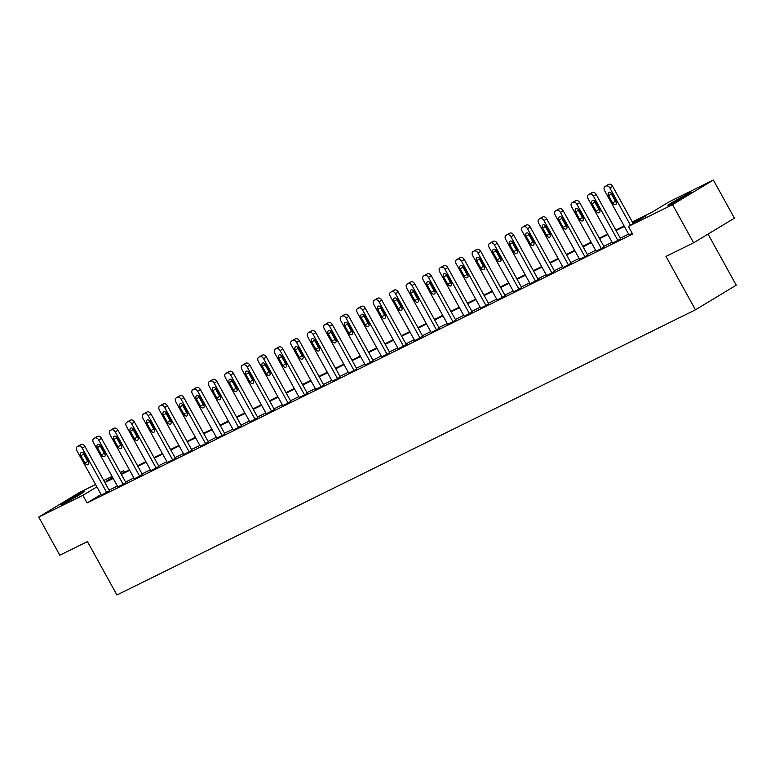 <?xml version="1.0" encoding="UTF-8"?>
<svg xmlns="http://www.w3.org/2000/svg" width="775" height="775" viewBox="0 0 775 775"><rect width="100%" height="100%" fill="white"/><g stroke="black" fill="none" stroke-linecap="round" stroke-linejoin="round"><path stroke-width="1.16" d="M671.15 204.048A13.601 0.581 151.1 0 1 667.837 205.423A13.601 0.581 151.1 0 1 675.18 200.754A13.601 0.581 151.1 0 1 688.345 193.653A13.601 0.581 151.1 0 1 691.658 192.278A13.601 0.581 151.1 0 1 684.325 196.937A13.601 0.581 151.1 0 1 671.15 204.048M63.763 503.43A13.601 0.581 151.1 0 1 60.45 504.806A13.601 0.581 151.1 0 1 67.793 500.146A13.601 0.581 151.1 0 1 80.958 493.045A13.601 0.581 151.1 0 1 84.272 491.66A13.601 0.581 151.1 0 1 76.938 496.329A13.601 0.581 151.1 0 1 63.763 503.43M708.04 234.089L736.25 285.181L695.456 309.816L116.928 594.977L87.449 541.58L59.801 555.21L38.75 517.07L79.544 492.435L95.587 484.52M103.763 480.5L112.075 476.392M120.251 472.363L123.68 470.677L120.406 472.653M124.523 472.198L123.68 470.677M632.284 221.921L651.756 212.321L669.232 201.771L713.358 180.023L672.564 204.658L628.428 226.407L645.904 215.857L632.565 222.425M672.564 204.658L693.615 242.798L734.419 218.162L713.358 180.023M591.083 193.149A3.488 2.354 58.9 0 1 591.199 193.072A3.488 2.354 58.9 0 1 591.315 193.014L592.371 192.491A3.488 2.354 58.9 0 1 596.169 194.496L620.61 238.778L617.859 240.434L612.57 243.04L588.128 198.768A3.488 2.354 -121.1 0 1 588.438 194.738A3.488 2.354 -121.1 0 1 588.564 194.67L589.62 194.157A3.488 2.354 -121.1 0 1 593.417 196.162L617.859 240.434M558.107 209.405A3.488 2.354 58.9 0 1 558.213 209.328A3.488 2.354 58.9 0 1 558.339 209.269L559.395 208.746A3.488 2.354 58.9 0 1 563.192 210.752L587.634 255.033L584.873 256.69L579.593 259.296L555.152 215.024A3.488 2.354 -121.1 0 1 555.462 210.994A3.488 2.354 -121.1 0 1 555.578 210.926L556.634 210.412A3.488 2.354 -121.1 0 1 560.432 212.418L584.873 256.69M525.121 225.661A3.488 2.354 58.9 0 1 525.237 225.583A3.488 2.354 58.9 0 1 525.353 225.525L526.409 225.002A3.488 2.354 58.9 0 1 530.207 227.007L554.648 271.289L551.897 272.945L546.607 275.551L522.166 231.279A3.488 2.354 -121.1 0 1 522.476 227.249A3.488 2.354 -121.1 0 1 522.602 227.191L523.658 226.668A3.488 2.354 -121.1 0 1 527.455 228.673L551.897 272.945M492.144 241.916A3.488 2.354 58.9 0 1 492.261 241.848A3.488 2.354 58.9 0 1 492.377 241.781L493.433 241.257A3.488 2.354 58.9 0 1 497.23 243.263L521.672 287.544L518.911 289.211L513.631 291.807L489.19 247.535A3.488 2.354 -121.1 0 1 489.5 243.505A3.488 2.354 -121.1 0 1 489.616 243.447L490.672 242.924A3.488 2.354 -121.1 0 1 494.479 244.929L518.911 289.211M459.158 258.172A3.488 2.354 58.9 0 1 459.275 258.104A3.488 2.354 58.9 0 1 459.391 258.036L460.457 257.513A3.488 2.354 58.9 0 1 464.254 259.518L488.696 303.8L485.935 305.466L480.645 308.072L456.213 263.791A3.488 2.354 -121.1 0 1 456.523 259.761A3.488 2.354 -121.1 0 1 456.64 259.702L457.696 259.179A3.488 2.354 -121.1 0 1 461.493 261.185L485.935 305.466M426.182 274.427A3.488 2.354 58.9 0 1 426.298 274.36A3.488 2.354 58.9 0 1 426.415 274.292L427.471 273.769A3.488 2.354 58.9 0 1 431.268 275.784L455.71 320.056L452.958 321.722L447.669 324.328L423.228 280.046A3.488 2.354 -121.1 0 1 423.537 276.016A3.488 2.354 -121.1 0 1 423.654 275.958L424.719 275.435A3.488 2.354 -121.1 0 1 428.517 277.44L452.958 321.722M393.206 290.683A3.488 2.354 58.9 0 1 393.312 290.615A3.488 2.354 58.9 0 1 393.438 290.548L394.494 290.024A3.488 2.354 58.9 0 1 398.292 292.039L422.733 336.311L419.972 337.978L414.693 340.583L390.251 296.302A3.488 2.354 -121.1 0 1 390.561 292.282A3.488 2.354 -121.1 0 1 390.677 292.214L391.733 291.691A3.488 2.354 -121.1 0 1 395.531 293.696L419.972 337.978M360.22 306.939A3.488 2.354 58.9 0 1 360.336 306.871A3.488 2.354 58.9 0 1 360.452 306.803L361.508 306.28A3.488 2.354 58.9 0 1 365.306 308.295L389.748 352.567L386.996 354.233L381.707 356.839L357.265 312.558A3.488 2.354 -121.1 0 1 357.575 308.537A3.488 2.354 -121.1 0 1 357.701 308.469L358.757 307.946A3.488 2.354 -121.1 0 1 362.555 309.952L386.996 354.233M327.244 323.204A3.488 2.354 58.9 0 1 327.35 323.127A3.488 2.354 58.9 0 1 327.476 323.059L328.532 322.536A3.488 2.354 58.9 0 1 332.33 324.551L356.771 368.823L354.01 370.489L348.731 373.095L324.289 328.813A3.488 2.354 -121.1 0 1 324.599 324.793A3.488 2.354 -121.1 0 1 324.715 324.725L325.771 324.202A3.488 2.354 -121.1 0 1 329.569 326.217L354.01 370.489M294.258 339.46A3.488 2.354 58.9 0 1 294.374 339.382A3.488 2.354 58.9 0 1 294.49 339.314L295.546 338.791A3.488 2.354 58.9 0 1 299.353 340.806L323.795 385.078L321.034 386.744L315.745 389.35L291.303 345.078A3.488 2.354 -121.1 0 1 291.623 341.048A3.488 2.354 -121.1 0 1 291.739 340.981L292.795 340.457A3.488 2.354 -121.1 0 1 296.593 342.472L321.034 386.744M261.282 355.715A3.488 2.354 58.9 0 1 261.398 355.638A3.488 2.354 58.9 0 1 261.514 355.57L262.57 355.047A3.488 2.354 58.9 0 1 266.368 357.062L290.809 401.334L288.058 403L282.768 405.606L258.327 361.334A3.488 2.354 -121.1 0 1 258.637 357.304A3.488 2.354 -121.1 0 1 258.753 357.236L259.819 356.713A3.488 2.354 -121.1 0 1 263.616 358.728L288.058 403M228.305 371.971A3.488 2.354 58.9 0 1 228.412 371.893A3.488 2.354 58.9 0 1 228.538 371.826L229.594 371.312A3.488 2.354 58.9 0 1 233.391 373.317L257.833 417.589L255.072 419.256L249.792 421.862L225.351 377.59A3.488 2.354 -121.1 0 1 225.661 373.56A3.488 2.354 -121.1 0 1 225.777 373.492L226.833 372.969A3.488 2.354 -121.1 0 1 230.63 374.984L255.072 419.256M195.319 388.227A3.488 2.354 58.9 0 1 195.436 388.149A3.488 2.354 58.9 0 1 195.552 388.081L196.608 387.568A3.488 2.354 58.9 0 1 200.405 389.573L224.847 433.845L222.096 435.511L216.806 438.117L192.365 393.845A3.488 2.354 -121.1 0 1 192.675 389.815A3.488 2.354 -121.1 0 1 192.801 389.748L193.857 389.224A3.488 2.354 -121.1 0 1 197.654 391.239L222.096 435.511M162.343 404.482A3.488 2.354 58.9 0 1 162.45 404.405A3.488 2.354 58.9 0 1 162.576 404.337L163.632 403.823A3.488 2.354 58.9 0 1 167.429 405.829L191.871 450.101L189.11 451.767L183.83 454.373L159.388 410.101A3.488 2.354 -121.1 0 1 159.698 406.071A3.488 2.354 -121.1 0 1 159.815 406.003L160.871 405.48A3.488 2.354 -121.1 0 1 164.668 407.495L189.11 451.767M129.357 420.738A3.488 2.354 58.9 0 1 129.473 420.66A3.488 2.354 58.9 0 1 129.59 420.593L130.646 420.079A3.488 2.354 58.9 0 1 134.453 422.084L158.885 466.356L156.133 468.022L150.844 470.628L126.402 426.357A3.488 2.354 -121.1 0 1 126.713 422.327A3.488 2.354 -121.1 0 1 126.838 422.259L127.894 421.745A3.488 2.354 -121.1 0 1 131.692 423.751L156.133 468.022M96.381 436.993A3.488 2.354 58.9 0 1 96.497 436.916A3.488 2.354 58.9 0 1 96.613 436.858L97.669 436.335A3.488 2.354 58.9 0 1 101.467 438.34L125.908 482.612L123.148 484.278L117.868 486.884L93.426 442.612A3.488 2.354 -121.1 0 1 93.736 438.582A3.488 2.354 -121.1 0 1 93.852 438.514L94.908 438.001A3.488 2.354 -121.1 0 1 98.716 440.006L123.148 484.278M628.602 234.089L620.291 238.187M612.114 242.217L603.803 246.314M595.626 250.344L587.305 254.442M579.138 258.472L570.817 262.57M562.64 266.6L554.328 270.698M546.152 274.728L537.84 278.826M529.664 282.856L521.352 286.953M513.176 290.983L504.854 295.081M496.688 299.111L488.366 303.209M480.19 307.239L471.878 311.337M463.702 315.367L455.39 319.465M447.214 323.495L438.902 327.593M430.726 331.623L422.404 335.72M414.228 339.75L405.916 343.848M397.74 347.878L389.428 351.976M381.252 356.006L372.94 360.104M364.763 364.134L356.442 368.232M348.275 372.262L339.954 376.359M331.778 380.389L323.466 384.497M315.289 388.517L306.978 392.625M298.801 396.645L290.489 400.752M282.313 404.782L273.992 408.88M265.825 412.91L257.503 417.008M249.327 421.038L241.015 425.136M232.839 429.166L224.527 433.264M216.351 437.294L208.039 441.392M199.863 445.422L191.541 449.519M183.375 453.549L175.053 457.647M166.877 461.677L158.565 465.775M150.389 469.805L142.077 473.903M133.901 477.933L125.589 482.031M117.413 486.061L109.091 490.158M101.089 494.489L87.091 502.946L632.642 234.04L628.428 226.407M79.893 445.121A3.488 2.354 58.9 0 1 79.999 445.044A3.488 2.354 58.9 0 1 80.125 444.986L81.181 444.463A3.488 2.354 58.9 0 1 84.979 446.468L109.42 490.74L106.659 492.406L101.38 495.012L76.938 450.74A3.488 2.354 -121.1 0 1 77.248 446.71A3.488 2.354 -121.1 0 1 77.364 446.642L78.42 446.129A3.488 2.354 -121.1 0 1 82.218 448.134L106.659 492.406M112.869 428.866A3.488 2.354 58.9 0 1 112.985 428.788A3.488 2.354 58.9 0 1 113.102 428.73L114.157 428.207A3.488 2.354 58.9 0 1 117.955 430.212L142.397 474.484L139.645 476.15L134.356 478.756L109.914 434.484A3.488 2.354 -121.1 0 1 110.224 430.454A3.488 2.354 -121.1 0 1 110.35 430.387L111.406 429.873A3.488 2.354 -121.1 0 1 115.204 431.878L139.645 476.15M145.855 412.61A3.488 2.354 58.9 0 1 145.962 412.532A3.488 2.354 58.9 0 1 146.078 412.465L147.143 411.951A3.488 2.354 58.9 0 1 150.941 413.957L175.382 458.228L172.622 459.895L167.342 462.501L142.9 418.229A3.488 2.354 -121.1 0 1 143.21 414.199A3.488 2.354 -121.1 0 1 143.327 414.131L144.382 413.608A3.488 2.354 -121.1 0 1 148.18 415.623L172.622 459.895M178.831 396.354A3.488 2.354 58.9 0 1 178.947 396.277A3.488 2.354 58.9 0 1 179.064 396.209L180.12 395.696A3.488 2.354 58.9 0 1 183.917 397.701L208.359 441.973L205.608 443.639L200.318 446.245L175.877 401.973A3.488 2.354 -121.1 0 1 176.187 397.943A3.488 2.354 -121.1 0 1 176.303 397.875L177.359 397.352A3.488 2.354 -121.1 0 1 181.166 399.367L205.608 443.639M211.807 380.099A3.488 2.354 58.9 0 1 211.924 380.021A3.488 2.354 58.9 0 1 212.04 379.953L213.096 379.44A3.488 2.354 58.9 0 1 216.903 381.445L241.335 425.717L238.584 427.383L233.294 429.989L208.853 385.718A3.488 2.354 -121.1 0 1 209.163 381.688A3.488 2.354 -121.1 0 1 209.289 381.62L210.345 381.097A3.488 2.354 -121.1 0 1 214.142 383.112L238.584 427.383M244.793 363.843A3.488 2.354 58.9 0 1 244.9 363.766A3.488 2.354 58.9 0 1 245.026 363.698L246.082 363.175A3.488 2.354 58.9 0 1 249.879 365.19L274.321 409.462L271.56 411.128L266.28 413.734L241.839 369.462A3.488 2.354 -121.1 0 1 242.149 365.432A3.488 2.354 -121.1 0 1 242.265 365.364L243.321 364.841A3.488 2.354 -121.1 0 1 247.118 366.856L271.56 411.128M277.77 347.588A3.488 2.354 58.9 0 1 277.886 347.51A3.488 2.354 58.9 0 1 278.002 347.442L279.058 346.919A3.488 2.354 58.9 0 1 282.856 348.934L307.297 393.206L304.546 394.872L299.257 397.478L274.815 353.206A3.488 2.354 -121.1 0 1 275.125 349.176A3.488 2.354 -121.1 0 1 275.251 349.108L276.307 348.585A3.488 2.354 -121.1 0 1 280.104 350.6L304.546 394.872M310.756 331.332A3.488 2.354 58.9 0 1 310.862 331.254A3.488 2.354 58.9 0 1 310.988 331.187L312.044 330.663A3.488 2.354 58.9 0 1 315.842 332.678L340.283 376.95L337.522 378.617L332.243 381.222L307.801 336.951A3.488 2.354 -121.1 0 1 308.111 332.921A3.488 2.354 -121.1 0 1 308.227 332.853L309.283 332.33A3.488 2.354 -121.1 0 1 313.081 334.345L337.522 378.617M343.732 315.076A3.488 2.354 58.9 0 1 343.848 314.999A3.488 2.354 58.9 0 1 343.964 314.931L345.02 314.408A3.488 2.354 58.9 0 1 348.818 316.423L373.259 360.695L370.508 362.361L365.219 364.967L340.777 320.685A3.488 2.354 -121.1 0 1 341.087 316.665A3.488 2.354 -121.1 0 1 341.203 316.597L342.269 316.074A3.488 2.354 -121.1 0 1 346.067 318.089L370.508 362.361M376.708 298.811A3.488 2.354 58.9 0 1 376.824 298.743A3.488 2.354 58.9 0 1 376.941 298.675L377.997 298.152A3.488 2.354 58.9 0 1 381.804 300.167L406.245 344.439L403.484 346.105L398.195 348.711L373.753 304.43A3.488 2.354 -121.1 0 1 374.073 300.409A3.488 2.354 -121.1 0 1 374.189 300.342L375.245 299.818A3.488 2.354 -121.1 0 1 379.043 301.824L403.484 346.105M409.694 282.555A3.488 2.354 58.9 0 1 409.81 282.488A3.488 2.354 58.9 0 1 409.927 282.42L410.983 281.897A3.488 2.354 58.9 0 1 414.78 283.912L439.222 328.183L436.461 329.85L431.181 332.456L406.739 288.174A3.488 2.354 -121.1 0 1 407.049 284.144A3.488 2.354 -121.1 0 1 407.166 284.086L408.222 283.563A3.488 2.354 -121.1 0 1 412.019 285.568L436.461 329.85M442.67 266.3A3.488 2.354 58.9 0 1 442.787 266.232A3.488 2.354 58.9 0 1 442.903 266.164L443.959 265.641A3.488 2.354 58.9 0 1 447.756 267.656L472.198 311.928L469.447 313.594L464.157 316.2L439.716 271.918A3.488 2.354 -121.1 0 1 440.026 267.888A3.488 2.354 -121.1 0 1 440.152 267.83L441.207 267.307A3.488 2.354 -121.1 0 1 445.005 269.312L469.447 313.594M475.656 250.044A3.488 2.354 58.9 0 1 475.763 249.976A3.488 2.354 58.9 0 1 475.889 249.908L476.945 249.385A3.488 2.354 58.9 0 1 480.742 251.391L505.184 295.672L502.423 297.338L497.143 299.935L472.702 255.663A3.488 2.354 -121.1 0 1 473.012 251.633A3.488 2.354 -121.1 0 1 473.128 251.575L474.184 251.052A3.488 2.354 -121.1 0 1 477.981 253.057L502.423 297.338M508.632 233.788A3.488 2.354 58.9 0 1 508.749 233.711A3.488 2.354 58.9 0 1 508.865 233.653L509.921 233.13A3.488 2.354 58.9 0 1 513.718 235.135L538.16 279.417L535.409 281.073L530.119 283.679L505.678 239.407A3.488 2.354 -121.1 0 1 505.988 235.377A3.488 2.354 -121.1 0 1 506.104 235.319L507.17 234.796A3.488 2.354 -121.1 0 1 510.967 236.801L535.409 281.073M541.618 217.533A3.488 2.354 58.9 0 1 541.725 217.455A3.488 2.354 58.9 0 1 541.841 217.397L542.907 216.874A3.488 2.354 58.9 0 1 546.704 218.879L571.146 263.161L568.385 264.817L563.096 267.423L538.664 223.152A3.488 2.354 -121.1 0 1 538.974 219.122A3.488 2.354 -121.1 0 1 539.09 219.063L540.146 218.54A3.488 2.354 -121.1 0 1 543.943 220.546L568.385 264.817M574.595 201.277A3.488 2.354 58.9 0 1 574.711 201.2A3.488 2.354 58.9 0 1 574.827 201.142L575.883 200.618A3.488 2.354 58.9 0 1 579.681 202.624L604.122 246.905L601.361 248.562L596.082 251.168L571.64 206.896A3.488 2.354 -121.1 0 1 571.95 202.866A3.488 2.354 -121.1 0 1 572.066 202.798L573.122 202.285A3.488 2.354 -121.1 0 1 576.929 204.29L601.361 248.562M632.255 233.343L629.058 234.912L604.616 190.64A3.488 2.354 -121.1 0 1 604.926 186.61A3.488 2.354 -121.1 0 1 605.052 186.542L606.108 186.029A3.488 2.354 -121.1 0 1 609.906 188.034L630.424 225.205M693.615 242.798L665.977 256.418L695.456 309.816M87.091 502.946L82.886 495.312L38.75 517.07M112.608 477.361L106.204 481.227L112.918 477.923M121.094 473.893L129.406 469.795M137.582 465.765L145.894 461.668M154.07 457.637L162.392 453.54M170.558 449.51L178.88 445.412M187.056 441.382L195.368 437.284M203.544 433.254L211.856 429.156M220.032 425.126L228.344 421.028M236.52 416.998L244.842 412.901M253.018 408.871L261.33 404.763M269.506 400.743L277.818 396.635M285.994 392.615L294.306 388.507M302.483 384.478L310.804 380.38M318.971 376.35L327.292 372.252M335.468 368.222L343.78 364.124M351.957 360.094L360.268 355.996M368.445 351.966L376.757 347.868M384.933 343.838L393.254 339.741M401.421 335.711L409.743 331.613M417.919 327.583L426.231 323.485M434.407 319.455L442.719 315.357M450.895 311.327L459.207 307.229M467.383 303.199L475.705 299.102M483.871 295.072L492.193 290.974M500.369 286.944L508.681 282.846M516.857 278.816L525.169 274.718M533.345 270.688L541.657 266.59M549.833 262.56L558.155 258.463M566.322 254.432L574.643 250.335M582.819 246.305L591.131 242.207M599.308 238.177L607.619 234.079M615.796 230.049L624.107 225.951M96.875 486.865L82.886 495.312M624.388 226.455L616.077 230.562M607.9 234.583L599.588 238.69M591.412 242.711L583.1 246.818M574.924 250.848L566.602 254.946M558.436 258.976L550.114 263.074M541.938 267.104L533.626 271.202M525.45 275.232L517.138 279.329M508.962 283.359L500.65 287.457M492.474 291.487L484.152 295.585M475.986 299.615L467.664 303.713M459.488 307.743L451.176 311.841M443 315.871L434.688 319.968M426.512 323.998L418.2 328.096M410.023 332.126L401.702 336.224M393.535 340.254L385.214 344.352M377.037 348.382L368.726 352.48M360.549 356.51L352.238 360.608M344.061 364.637L335.749 368.735M327.573 372.765L319.252 376.863M311.085 380.893L302.763 384.991M294.587 389.021L286.275 393.119M278.099 397.149L269.787 401.247M261.611 405.277L253.299 409.374M245.123 413.404L236.801 417.502M228.635 421.532L220.313 425.63M212.137 429.66L203.825 433.758M195.649 437.788L187.337 441.886M179.161 445.916L170.849 450.013M162.672 454.043L154.351 458.141M146.175 462.171L137.863 466.269M129.687 470.299L121.375 474.397M113.198 478.427L104.887 482.525M80.92 455.758A2.79 1.879 58.9 0 1 81.172 452.542A2.79 1.879 58.9 0 1 84.301 454.092L88.34 461.416A2.79 1.879 58.9 0 1 88.098 464.642A2.79 1.879 58.9 0 1 84.959 463.082L80.92 455.758L83.671 454.102A2.79 1.879 58.9 0 1 83.245 452.862M88.776 462.656A2.79 1.879 58.9 0 1 87.72 461.425L83.671 454.102M97.408 447.63A2.79 1.879 58.9 0 1 97.66 444.414A2.79 1.879 58.9 0 1 100.789 445.964L104.838 453.288A2.79 1.879 58.9 0 1 104.586 456.514A2.79 1.879 58.9 0 1 101.448 454.954L97.408 447.63L100.169 445.974A2.79 1.879 58.9 0 1 99.733 444.734M105.264 454.528A2.79 1.879 58.9 0 1 104.208 453.298L100.169 445.974M113.896 439.502A2.79 1.879 58.9 0 1 114.148 436.286A2.79 1.879 58.9 0 1 117.287 437.836L121.326 445.16A2.79 1.879 58.9 0 1 121.074 448.386A2.79 1.879 58.9 0 1 117.945 446.826L113.896 439.502L116.657 437.846A2.79 1.879 58.9 0 1 116.221 436.606M121.762 446.4A2.79 1.879 58.9 0 1 120.697 445.17L116.657 437.846M130.394 431.375A2.79 1.879 58.9 0 1 130.636 428.158A2.79 1.879 58.9 0 1 133.775 429.708L137.814 437.032A2.79 1.879 58.9 0 1 137.562 440.258A2.79 1.879 58.9 0 1 134.433 438.698L130.394 431.375L133.145 429.718A2.79 1.879 58.9 0 1 132.709 428.478M138.25 438.272A2.79 1.879 58.9 0 1 137.185 437.042L133.145 429.718M146.882 423.247A2.79 1.879 58.9 0 1 147.124 420.031A2.79 1.879 58.9 0 1 150.263 421.581L154.303 428.904A2.79 1.879 58.9 0 1 154.06 432.13A2.79 1.879 58.9 0 1 150.922 430.571L146.882 423.247L149.633 421.59A2.79 1.879 58.9 0 1 149.207 420.35M154.738 430.144A2.79 1.879 58.9 0 1 153.682 428.904L149.633 421.59M163.37 415.119A2.79 1.879 58.9 0 1 163.622 411.903A2.79 1.879 58.9 0 1 166.751 413.453L170.791 420.777A2.79 1.879 58.9 0 1 170.548 424.002A2.79 1.879 58.9 0 1 167.41 422.443L163.37 415.119L166.131 413.463A2.79 1.879 58.9 0 1 165.695 412.222M171.227 422.017A2.79 1.879 58.9 0 1 170.171 420.777L166.131 413.463M179.858 406.991A2.79 1.879 58.9 0 1 180.11 403.775A2.79 1.879 58.9 0 1 183.239 405.325L187.288 412.649A2.79 1.879 58.9 0 1 187.037 415.875A2.79 1.879 58.9 0 1 183.898 414.315L179.858 406.991L182.619 405.325A2.79 1.879 58.9 0 1 182.183 404.095M187.715 413.889A2.79 1.879 58.9 0 1 186.659 412.649L182.619 405.325M196.346 398.863A2.79 1.879 58.9 0 1 196.598 395.647A2.79 1.879 58.9 0 1 199.737 397.197L203.777 404.521A2.79 1.879 58.9 0 1 203.525 407.747A2.79 1.879 58.9 0 1 200.396 406.187L196.346 398.863L199.107 397.197A2.79 1.879 58.9 0 1 198.671 395.967M204.213 405.761A2.79 1.879 58.9 0 1 203.147 404.521L199.107 397.197M212.844 390.736A2.79 1.879 58.9 0 1 213.086 387.519A2.79 1.879 58.9 0 1 216.225 389.069L220.265 396.393A2.79 1.879 58.9 0 1 220.013 399.619A2.79 1.879 58.9 0 1 216.884 398.059L212.844 390.736L215.595 389.069A2.79 1.879 58.9 0 1 215.159 387.839M220.701 397.633A2.79 1.879 58.9 0 1 219.635 396.393L215.595 389.069M229.332 382.608A2.79 1.879 58.9 0 1 229.574 379.392A2.79 1.879 58.9 0 1 232.713 380.942L236.753 388.265A2.79 1.879 58.9 0 1 236.511 391.491A2.79 1.879 58.9 0 1 233.372 389.932L229.332 382.608L232.083 380.942A2.79 1.879 58.9 0 1 231.657 379.711M237.189 389.505A2.79 1.879 58.9 0 1 236.133 388.265L232.083 380.942M245.82 374.48A2.79 1.879 58.9 0 1 246.072 371.264A2.79 1.879 58.9 0 1 249.201 372.814L253.241 380.137A2.79 1.879 58.9 0 1 252.999 383.363A2.79 1.879 58.9 0 1 249.86 381.804L245.82 374.48L248.581 372.814A2.79 1.879 58.9 0 1 248.145 371.583M253.677 381.377A2.79 1.879 58.9 0 1 252.621 380.137L248.581 372.814M262.308 366.352A2.79 1.879 58.9 0 1 262.56 363.126A2.79 1.879 58.9 0 1 265.689 364.686L269.739 372.01A2.79 1.879 58.9 0 1 269.487 375.236A2.79 1.879 58.9 0 1 266.358 373.676L262.308 366.352L265.069 364.686A2.79 1.879 58.9 0 1 264.633 363.456M270.165 373.25A2.79 1.879 58.9 0 1 269.109 372.01L265.069 364.686M278.797 358.224A2.79 1.879 58.9 0 1 279.048 354.998A2.79 1.879 58.9 0 1 282.187 356.558L286.227 363.882A2.79 1.879 58.9 0 1 285.975 367.108A2.79 1.879 58.9 0 1 282.846 365.548L278.797 358.224L281.558 356.558A2.79 1.879 58.9 0 1 281.122 355.318M286.663 365.122A2.79 1.879 58.9 0 1 285.597 363.882L281.558 356.558M295.294 350.097A2.79 1.879 58.9 0 1 295.537 346.871A2.79 1.879 58.9 0 1 298.675 348.43L302.715 355.754A2.79 1.879 58.9 0 1 302.463 358.98A2.79 1.879 58.9 0 1 299.334 357.42L295.294 350.097L298.046 348.43A2.79 1.879 58.9 0 1 297.61 347.19M303.151 356.994A2.79 1.879 58.9 0 1 302.085 355.754L298.046 348.43M311.782 341.969A2.79 1.879 58.9 0 1 312.034 338.743A2.79 1.879 58.9 0 1 315.163 340.302L319.203 347.626A2.79 1.879 58.9 0 1 318.961 350.852A2.79 1.879 58.9 0 1 315.822 349.293L311.782 341.969L314.534 340.302A2.79 1.879 58.9 0 1 314.108 339.062M319.639 348.866A2.79 1.879 58.9 0 1 318.583 347.626L314.534 340.302M328.271 333.841A2.79 1.879 58.9 0 1 328.522 330.615A2.79 1.879 58.9 0 1 331.652 332.175L335.701 339.498A2.79 1.879 58.9 0 1 335.449 342.724A2.79 1.879 58.9 0 1 332.31 341.165L328.271 333.841L331.032 332.175A2.79 1.879 58.9 0 1 330.596 330.935M336.127 340.738A2.79 1.879 58.9 0 1 335.071 339.498L331.032 332.175M344.759 325.713A2.79 1.879 58.9 0 1 345.011 322.487A2.79 1.879 58.9 0 1 348.14 324.047L352.189 331.371A2.79 1.879 58.9 0 1 351.937 334.587A2.79 1.879 58.9 0 1 348.808 333.037L344.759 325.713L347.52 324.047A2.79 1.879 58.9 0 1 347.084 322.807M352.615 332.611A2.79 1.879 58.9 0 1 351.559 331.371L347.52 324.047M361.247 317.585A2.79 1.879 58.9 0 1 361.499 314.359A2.79 1.879 58.9 0 1 364.637 315.919L368.677 323.243A2.79 1.879 58.9 0 1 368.425 326.459A2.79 1.879 58.9 0 1 365.296 324.909L361.247 317.585L364.008 315.919A2.79 1.879 58.9 0 1 363.572 314.679M369.113 324.483A2.79 1.879 58.9 0 1 368.048 323.243L364.008 315.919M377.745 309.457A2.79 1.879 58.9 0 1 377.987 306.232A2.79 1.879 58.9 0 1 381.126 307.791L385.165 315.115A2.79 1.879 58.9 0 1 384.913 318.331A2.79 1.879 58.9 0 1 381.784 316.781L377.745 309.457L380.496 307.791A2.79 1.879 58.9 0 1 380.06 306.551M385.601 316.355A2.79 1.879 58.9 0 1 384.545 315.115L380.496 307.791M394.233 301.33A2.79 1.879 58.9 0 1 394.485 298.104A2.79 1.879 58.9 0 1 397.614 299.663L401.653 306.987A2.79 1.879 58.9 0 1 401.411 310.203A2.79 1.879 58.9 0 1 398.272 308.653L394.233 301.33L396.984 299.663A2.79 1.879 58.9 0 1 396.558 298.423M402.089 308.227A2.79 1.879 58.9 0 1 401.033 306.987L396.984 299.663M410.721 293.202A2.79 1.879 58.9 0 1 410.973 289.976A2.79 1.879 58.9 0 1 414.102 291.536L418.151 298.859A2.79 1.879 58.9 0 1 417.899 302.076A2.79 1.879 58.9 0 1 414.761 300.526L410.721 293.202L413.482 291.536A2.79 1.879 58.9 0 1 413.046 290.296M418.577 300.099A2.79 1.879 58.9 0 1 417.522 298.859L413.482 291.536M427.209 285.074A2.79 1.879 58.9 0 1 427.461 281.848A2.79 1.879 58.9 0 1 430.59 283.408L434.639 290.732A2.79 1.879 58.9 0 1 434.387 293.948A2.79 1.879 58.9 0 1 431.258 292.398L427.209 285.074L429.97 283.408A2.79 1.879 58.9 0 1 429.534 282.168M435.075 291.962A2.79 1.879 58.9 0 1 434.01 290.732L429.97 283.408M443.697 276.946A2.79 1.879 58.9 0 1 443.949 273.72A2.79 1.879 58.9 0 1 447.088 275.28L451.127 282.604A2.79 1.879 58.9 0 1 450.876 285.82A2.79 1.879 58.9 0 1 447.747 284.27L443.697 276.946L446.458 275.28A2.79 1.879 58.9 0 1 446.022 274.04M451.563 283.834A2.79 1.879 58.9 0 1 450.498 282.604L446.458 275.28M460.195 268.818A2.79 1.879 58.9 0 1 460.437 265.593A2.79 1.879 58.9 0 1 463.576 267.152L467.616 274.476A2.79 1.879 58.9 0 1 467.373 277.692A2.79 1.879 58.9 0 1 464.235 276.142L460.195 268.818L462.946 267.152A2.79 1.879 58.9 0 1 462.51 265.912M468.052 275.706A2.79 1.879 58.9 0 1 466.996 274.476L462.946 267.152M476.683 260.691A2.79 1.879 58.9 0 1 476.935 257.465A2.79 1.879 58.9 0 1 480.064 259.024L484.104 266.348A2.79 1.879 58.9 0 1 483.862 269.564A2.79 1.879 58.9 0 1 480.723 268.014L476.683 260.691L479.434 259.024A2.79 1.879 58.9 0 1 479.008 257.784M484.54 267.578A2.79 1.879 58.9 0 1 483.484 266.348L479.434 259.024M493.171 252.563A2.79 1.879 58.9 0 1 493.423 249.337A2.79 1.879 58.9 0 1 496.552 250.897L500.602 258.22A2.79 1.879 58.9 0 1 500.35 261.437A2.79 1.879 58.9 0 1 497.211 259.887L493.171 252.563L495.932 250.897A2.79 1.879 58.9 0 1 495.496 249.657M501.028 259.451A2.79 1.879 58.9 0 1 499.972 258.22L495.932 250.897M509.659 244.435A2.79 1.879 58.9 0 1 509.911 241.209A2.79 1.879 58.9 0 1 513.04 242.769L517.09 250.093A2.79 1.879 58.9 0 1 516.838 253.309A2.79 1.879 58.9 0 1 513.709 251.759L509.659 244.435L512.42 242.769A2.79 1.879 58.9 0 1 511.984 241.529M517.526 251.323A2.79 1.879 58.9 0 1 516.46 250.093L512.42 242.769M526.157 236.307A2.79 1.879 58.9 0 1 526.399 233.081A2.79 1.879 58.9 0 1 529.538 234.641L533.578 241.955A2.79 1.879 58.9 0 1 533.326 245.181A2.79 1.879 58.9 0 1 530.197 243.631L526.157 236.307L528.908 234.641A2.79 1.879 58.9 0 1 528.472 233.401M534.014 243.195A2.79 1.879 58.9 0 1 532.948 241.965L528.908 234.641M542.645 228.179A2.79 1.879 58.9 0 1 542.887 224.953A2.79 1.879 58.9 0 1 546.026 226.513L550.066 233.827A2.79 1.879 58.9 0 1 549.824 237.053A2.79 1.879 58.9 0 1 546.685 235.503L542.645 228.179L545.397 226.513A2.79 1.879 58.9 0 1 544.961 225.273M550.502 235.067A2.79 1.879 58.9 0 1 549.446 233.837L545.397 226.513M559.133 220.052A2.79 1.879 58.9 0 1 559.385 216.826A2.79 1.879 58.9 0 1 562.514 218.376L566.554 225.699A2.79 1.879 58.9 0 1 566.312 228.925A2.79 1.879 58.9 0 1 563.173 227.375L559.133 220.052L561.885 218.385A2.79 1.879 58.9 0 1 561.458 217.145M566.99 226.939A2.79 1.879 58.9 0 1 565.934 225.709L561.885 218.385M575.622 211.924A2.79 1.879 58.9 0 1 575.873 208.698A2.79 1.879 58.9 0 1 579.002 210.248L583.052 217.572A2.79 1.879 58.9 0 1 582.8 220.797A2.79 1.879 58.9 0 1 579.661 219.238L575.622 211.924L578.382 210.257A2.79 1.879 58.9 0 1 577.947 209.017M583.478 218.812A2.79 1.879 58.9 0 1 582.422 217.581L578.382 210.257M592.11 203.796A2.79 1.879 58.9 0 1 592.362 200.57A2.79 1.879 58.9 0 1 595.5 202.12L599.54 209.444A2.79 1.879 58.9 0 1 599.288 212.67A2.79 1.879 58.9 0 1 596.159 211.11L592.11 203.796L594.871 202.13A2.79 1.879 58.9 0 1 594.435 200.89M599.976 210.684A2.79 1.879 58.9 0 1 598.91 209.453L594.871 202.13M633.185 223.539L612.657 186.368L609.906 188.034M608.607 195.658A2.79 1.879 58.9 0 1 608.85 192.442A2.79 1.879 58.9 0 1 611.988 193.992L616.028 201.316A2.79 1.879 58.9 0 1 615.776 204.542A2.79 1.879 58.9 0 1 612.647 202.982L608.607 195.658L611.359 194.002A2.79 1.879 58.9 0 1 610.923 192.762M616.464 202.556A2.79 1.879 58.9 0 1 615.398 201.326L611.359 194.002M607.571 185.022A3.488 2.354 58.9 0 1 607.687 184.944A3.488 2.354 58.9 0 1 607.803 184.886L608.859 184.363A3.488 2.354 58.9 0 1 612.657 186.368M84.979 446.468L82.218 448.134M80.125 444.986L77.364 446.642M81.181 444.463L78.42 446.129M84.959 463.082L87.72 461.425M101.467 438.34L98.716 440.006M96.613 436.858L93.852 438.514M97.669 436.335L94.908 438.001M101.448 454.954L104.208 453.298M117.955 430.212L115.204 431.878M113.102 428.73L110.35 430.387M114.157 428.207L111.406 429.873M117.945 446.826L120.697 445.17M134.453 422.084L131.692 423.751M129.59 420.593L126.838 422.259M130.646 420.079L127.894 421.745M134.433 438.698L137.185 437.042M150.941 413.957L148.18 415.623M146.078 412.465L143.327 414.131M147.143 411.951L144.382 413.608M150.922 430.571L153.682 428.904M167.429 405.829L164.668 407.495M162.576 404.337L159.815 406.003M163.632 403.823L160.871 405.48M167.41 422.443L170.171 420.777M183.917 397.701L181.166 399.367M179.064 396.209L176.303 397.875M180.12 395.696L177.359 397.352M183.898 414.315L186.659 412.649M200.405 389.573L197.654 391.239M195.552 388.081L192.801 389.748M196.608 387.568L193.857 389.224M200.396 406.187L203.147 404.521M216.903 381.445L214.142 383.112M212.04 379.953L209.289 381.62M213.096 379.44L210.345 381.097M216.884 398.059L219.635 396.393M233.391 373.317L230.63 374.984M228.538 371.826L225.777 373.492M229.594 371.312L226.833 372.969M233.372 389.932L236.133 388.265M249.879 365.19L247.118 366.856M245.026 363.698L242.265 365.364M246.082 363.175L243.321 364.841M249.86 381.804L252.621 380.137M266.368 357.062L263.616 358.728M261.514 355.57L258.753 357.236M262.57 355.047L259.819 356.713M266.358 373.676L269.109 372.01M282.856 348.934L280.104 350.6M278.002 347.442L275.251 349.108M279.058 346.919L276.307 348.585M282.846 365.548L285.597 363.882M299.353 340.806L296.593 342.472M294.49 339.314L291.739 340.981M295.546 338.791L292.795 340.457M299.334 357.42L302.085 355.754M315.842 332.678L313.081 334.345M310.988 331.187L308.227 332.853M312.044 330.663L309.283 332.33M315.822 349.293L318.583 347.626M332.33 324.551L329.569 326.217M327.476 323.059L324.715 324.725M328.532 322.536L325.771 324.202M332.31 341.165L335.071 339.498M348.818 316.423L346.067 318.089M343.964 314.931L341.203 316.597M345.02 314.408L342.269 316.074M348.808 333.037L351.559 331.371M365.306 308.295L362.555 309.952M360.452 306.803L357.701 308.469M361.508 306.28L358.757 307.946M365.296 324.909L368.048 323.243M381.804 300.167L379.043 301.824M376.941 298.675L374.189 300.342M377.997 298.152L375.245 299.818M381.784 316.781L384.545 315.115M398.292 292.039L395.531 293.696M393.438 290.548L390.677 292.214M394.494 290.024L391.733 291.691M398.272 308.653L401.033 306.987M414.78 283.912L412.019 285.568M409.927 282.42L407.166 284.086M410.983 281.897L408.222 283.563M414.761 300.526L417.522 298.859M431.268 275.784L428.517 277.44M426.415 274.292L423.654 275.958M427.471 273.769L424.719 275.435M431.258 292.398L434.01 290.732M447.756 267.656L445.005 269.312M442.903 266.164L440.152 267.83M443.959 265.641L441.207 267.307M447.747 284.27L450.498 282.604M464.254 259.518L461.493 261.185M459.391 258.036L456.64 259.702M460.457 257.513L457.696 259.179M464.235 276.142L466.996 274.476M480.742 251.391L477.981 253.057M475.889 249.908L473.128 251.575M476.945 249.385L474.184 251.052M480.723 268.014L483.484 266.348M497.23 243.263L494.479 244.929M492.377 241.781L489.616 243.447M493.433 241.257L490.672 242.924M497.211 259.887L499.972 258.22M513.718 235.135L510.967 236.801M508.865 233.653L506.104 235.319M509.921 233.13L507.17 234.796M513.709 251.759L516.46 250.093M530.207 227.007L527.455 228.673M525.353 225.525L522.602 227.191M526.409 225.002L523.658 226.668M530.197 243.631L532.948 241.965M546.704 218.879L543.943 220.546M541.841 217.397L539.09 219.063M542.907 216.874L540.146 218.54M546.685 235.503L549.446 233.837M563.192 210.752L560.432 212.418M558.339 209.269L555.578 210.926M559.395 208.746L556.634 210.412M563.173 227.375L565.934 225.709M579.681 202.624L576.929 204.29M574.827 201.142L572.066 202.798M575.883 200.618L573.122 202.285M579.661 219.238L582.422 217.581M596.169 194.496L593.417 196.162M591.315 193.014L588.564 194.67M592.371 192.491L589.62 194.157M596.159 211.11L598.91 209.453M607.803 184.886L605.052 186.542M608.859 184.363L606.108 186.029M612.647 202.982L615.398 201.326M79.999 445.044L77.248 446.71M96.497 436.916L93.736 438.582M112.985 428.788L110.224 430.454M129.473 420.66L126.713 422.327M145.962 412.532L143.21 414.199M162.45 404.405L159.698 406.071M178.947 396.277L176.187 397.943M195.436 388.149L192.675 389.815M211.924 380.021L209.163 381.688M228.412 371.893L225.661 373.56M244.9 363.766L242.149 365.432M261.398 355.638L258.637 357.304M277.886 347.51L275.125 349.176M294.374 339.382L291.623 341.048M310.862 331.254L308.111 332.921M327.35 323.127L324.599 324.793M343.848 314.999L341.087 316.665M360.336 306.871L357.575 308.537M376.824 298.743L374.073 300.409M393.312 290.615L390.561 292.282M409.81 282.488L407.049 284.144M426.298 274.36L423.537 276.016M442.787 266.232L440.026 267.888M459.275 258.104L456.523 259.761M475.763 249.976L473.012 251.633M492.261 241.848L489.5 243.505M508.749 233.711L505.988 235.377M525.237 225.583L522.476 227.249M541.725 217.455L538.974 219.122M558.213 209.328L555.462 210.994M574.711 201.2L571.95 202.866M591.199 193.072L588.438 194.738M607.687 184.944L604.926 186.61"/></g></svg>
